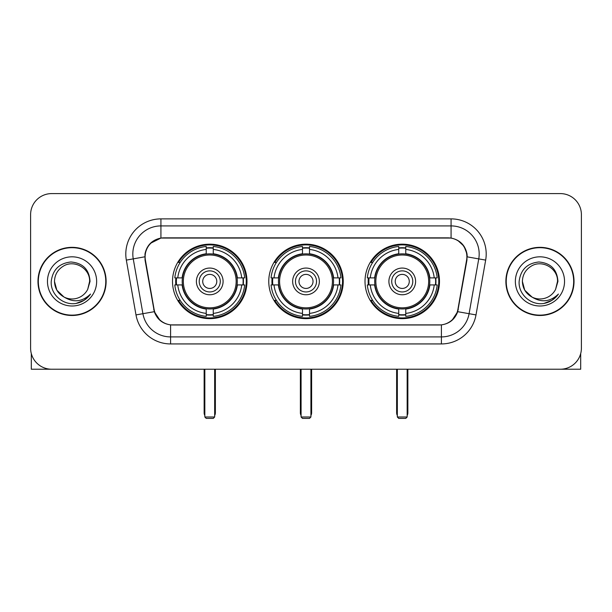 <?xml version="1.0" encoding="UTF-8"?>
<svg xmlns="http://www.w3.org/2000/svg" width="612" height="612" viewBox="0 0 612 612"><rect width="100%" height="100%" fill="white"/><g stroke="black" fill="none" stroke-linecap="round" stroke-linejoin="round"><path stroke-width="0.92" d="M268.767 281.413A37.233 37.233 0 0 0 306 318.645A37.233 37.233 0 0 0 343.233 281.413A37.233 37.233 0 0 0 306 244.173A37.233 37.233 0 0 0 268.767 281.413M365.012 281.413A37.233 37.233 0 0 0 402.252 318.645A37.233 37.233 0 0 0 439.485 281.413A37.233 37.233 0 0 0 402.252 244.173A37.233 37.233 0 0 0 365.012 281.413M172.515 281.413A37.233 37.233 0 0 0 209.748 318.645A37.233 37.233 0 0 0 246.988 281.413A37.233 37.233 0 0 0 209.748 244.173A37.233 37.233 0 0 0 172.515 281.413M145.113 256.818A18.972 18.972 0 0 0 145.404 260.115L154.079 309.297A18.972 18.972 0 0 0 172.76 324.972L439.24 324.972A18.972 18.972 0 0 0 457.921 309.297L466.596 260.115A18.972 18.972 0 0 0 447.915 237.854L164.085 237.854A18.972 18.972 0 0 0 145.113 256.818M175.858 284.924A34.073 34.073 0 0 1 175.858 277.902M368.355 284.924A34.073 34.073 0 0 1 368.355 277.902M272.111 284.924A34.073 34.073 0 0 1 272.111 277.902M37.975 281.413A34.073 34.073 0 0 0 72.048 315.486A34.073 34.073 0 0 0 106.121 281.413A34.073 34.073 0 0 0 72.048 247.34A34.073 34.073 0 0 0 37.975 281.413M505.879 281.413A34.073 34.073 0 0 0 539.952 315.486A34.073 34.073 0 0 0 574.025 281.413A34.073 34.073 0 0 0 539.952 247.34A34.073 34.073 0 0 0 505.879 281.413M144.975 254.011C146.796 245.221 152.113 239.904 160.925 238.06L451.075 238.06C459.88 239.896 465.197 245.213 467.025 254.011L466.948 260.115L457.692 311.684C454.923 319.319 449.491 323.725 441.413 324.88L170.587 324.88C162.524 323.74 157.1 319.334 154.308 311.684L145.052 260.115L144.975 254.011M150.361 243.362L160.925 238.06L160.925 225.912L451.075 225.912A28.098 28.098 0 0 1 478.752 258.891L469.09 313.688A28.098 28.098 0 0 1 441.413 336.914L170.587 336.914A28.098 28.098 0 0 1 142.91 313.688L133.248 258.891A28.098 28.098 0 0 1 160.925 225.912L160.925 218.882L451.075 218.882L451.075 238.06M457.753 240.394L463.95 246.162L467.025 254.011L467.239 256.864L485.668 260.108L476.006 314.912A35.129 35.129 0 0 1 441.413 343.936L170.587 343.936A35.129 35.129 0 0 1 135.994 314.912L126.332 260.108A35.129 35.129 0 0 1 160.925 218.882M172.408 324.972L170.587 324.88L170.587 343.936M441.413 343.936L441.413 324.88L439.592 324.972M476.006 314.912L457.692 311.684L452.023 320.328M160.099 320.436L154.308 311.684L135.994 314.912M458.273 309.297L458.159 309.894M153.841 309.894L153.727 309.297M126.332 260.108L144.761 256.818M581.4 214.667A21.076 21.076 0 0 0 560.324 193.591L51.676 193.591A21.076 21.076 0 0 0 30.6 214.667L30.6 348.151A21.076 21.076 0 0 0 51.676 369.227L560.324 369.227A21.076 21.076 0 0 0 581.4 348.151L581.4 214.667L581.4 348.151M30.6 214.667L30.6 348.151M560.324 193.591L51.676 193.591M51.676 369.227L560.324 369.227M105.777 281.413A33.721 33.721 0 0 0 72.048 247.692A33.721 33.721 0 0 0 38.327 281.413A33.721 33.721 0 0 0 72.048 315.134A33.721 33.721 0 0 0 105.777 281.413M63.923 296.981L56.84 290.195L54.483 281.413C54.72 274.788 57.65 269.716 63.266 266.197C74.213 259.19 90.216 268.423 89.612 281.413L87.692 289.399L90.041 281.413C89.237 269.494 82.865 263.022 70.923 261.99C59.257 263.267 52.693 269.739 51.232 281.413C50.322 294.448 63.189 305.61 75.942 303.46C82.077 302.282 86.942 299.146 90.53 294.051C82.429 301.838 73.639 302.856 64.168 297.103A17.564 17.564 0 0 0 87.692 289.399L89.612 281.65M64.168 297.103C58.025 293.722 54.797 288.489 54.483 281.413M47.461 281.413A24.587 24.587 0 0 0 72.048 306A24.587 24.587 0 0 0 96.642 281.413A24.587 24.587 0 0 0 72.048 256.818A24.587 24.587 0 0 0 47.461 281.413M90.484 294.127L84.257 300.186M84.112 300.278L76.049 303.445M31.304 353.552L31.304 369.227L112.799 369.227M573.673 281.413A33.721 33.721 0 0 0 539.952 247.692A33.721 33.721 0 0 0 506.223 281.413A33.721 33.721 0 0 0 539.952 315.134A33.721 33.721 0 0 0 573.673 281.413M557.509 281.65L555.589 289.399L557.937 281.413C557.134 269.494 550.769 263.022 538.82 261.99C527.154 263.267 520.598 269.739 519.137 281.413C518.219 294.448 531.086 305.61 543.838 303.46C549.981 302.282 554.839 299.146 558.435 294.051C550.326 301.838 541.536 302.856 532.065 297.103L524.736 290.195L522.388 281.413C522.625 274.788 525.547 269.716 531.17 266.197C542.117 259.19 558.113 268.423 557.517 281.413L555.589 289.399A17.564 17.564 0 0 1 532.065 297.103C525.922 293.722 522.702 288.489 522.388 281.413M515.358 281.413A24.587 24.587 0 0 0 539.952 306A24.587 24.587 0 0 0 564.539 281.413A24.587 24.587 0 0 0 539.952 256.818A24.587 24.587 0 0 0 515.358 281.413M558.381 294.127L552.154 300.186M552.009 300.278L543.946 303.445M237.066 284.924A27.54 27.54 0 0 0 213.267 254.095L213.267 254.095A27.54 27.54 0 0 0 182.437 284.924A27.54 27.54 0 0 0 237.066 284.924L237.066 284.924A27.54 27.54 0 0 1 213.267 308.723L213.267 313.398A32.176 32.176 0 0 0 241.732 284.924L244.701 284.924A35.129 35.129 0 0 1 213.267 316.366L213.267 313.398M176.562 284.924A33.369 33.369 0 0 1 176.562 277.902M213.267 248.227A33.369 33.369 0 0 0 206.236 248.227M242.933 277.902A33.369 33.369 0 0 1 242.933 284.924M241.732 277.902L244.701 277.902A35.129 35.129 0 0 0 213.267 246.46L213.267 253.766A27.869 27.869 0 0 1 237.395 277.902L241.732 277.902A32.176 32.176 0 0 0 213.267 249.428M177.763 284.924L174.803 284.924A35.129 35.129 0 0 0 206.236 316.366L206.236 309.06A27.869 27.869 0 0 1 182.101 284.924L177.763 284.924A32.176 32.176 0 0 0 206.236 313.398M241.732 284.924L237.395 284.924A27.869 27.869 0 0 1 213.267 309.06L213.267 308.723M182.437 284.924L182.437 284.924A27.54 27.54 0 0 0 206.236 308.723M213.267 314.599A33.369 33.369 0 0 1 206.236 314.599M206.236 249.428L206.236 246.46A35.129 35.129 0 0 0 174.803 277.902L182.101 277.902A27.869 27.869 0 0 1 206.236 253.766L206.236 249.428A32.176 32.176 0 0 0 177.763 277.902M236.163 281.413A26.415 26.415 0 0 1 209.748 307.828A26.415 26.415 0 0 1 183.332 281.413A26.415 26.415 0 0 1 209.748 254.997A26.415 26.415 0 0 1 236.163 281.413M223.097 281.413A13.349 13.349 0 0 0 209.748 268.064A13.349 13.349 0 0 0 196.398 281.413A13.349 13.349 0 0 0 209.748 294.762A13.349 13.349 0 0 0 223.097 281.413M220.289 281.413A10.542 10.542 0 0 0 209.748 270.871A10.542 10.542 0 0 0 199.214 281.413A10.542 10.542 0 0 0 209.748 291.947A10.542 10.542 0 0 0 220.289 281.413M216.778 281.413A7.023 7.023 0 0 1 209.748 288.436A7.023 7.023 0 0 1 202.725 281.413A7.023 7.023 0 0 1 209.748 274.383A7.023 7.023 0 0 1 216.778 281.413A7.023 7.023 0 0 1 209.748 288.436A7.023 7.023 0 0 1 202.725 281.413A7.023 7.023 0 0 1 209.748 274.383A7.023 7.023 0 0 1 216.778 281.413M180.188 262.441L178.528 262.441A36.536 36.536 0 0 1 246.284 281.413A36.536 36.536 0 0 1 178.528 300.377L180.188 300.377M204.836 369.227L204.836 417.002L214.667 417.002L214.667 369.227M204.836 417.002L206.236 418.409L213.267 418.409L214.667 417.002M333.318 284.924A27.54 27.54 0 0 0 309.511 254.095L309.511 254.095A27.54 27.54 0 0 0 278.682 284.924A27.54 27.54 0 0 0 333.318 284.924L333.318 284.924A27.54 27.54 0 0 1 309.511 308.723L309.511 313.398A32.176 32.176 0 0 0 337.985 284.924L340.953 284.924A35.129 35.129 0 0 1 309.511 316.366L309.511 313.398M272.814 284.924A33.369 33.369 0 0 1 272.814 277.902M309.511 248.227A33.369 33.369 0 0 0 302.489 248.227M339.186 277.902A33.369 33.369 0 0 1 339.186 284.924M337.985 277.902L340.953 277.902A35.129 35.129 0 0 0 309.511 246.46L309.511 253.766A27.869 27.869 0 0 1 333.647 277.902L337.985 277.902A32.176 32.176 0 0 0 309.511 249.428M274.015 284.924L271.047 284.924A35.129 35.129 0 0 0 302.489 316.366L302.489 309.06A27.869 27.869 0 0 1 278.353 284.924L274.015 284.924A32.176 32.176 0 0 0 302.489 313.398M337.985 284.924L333.647 284.924A27.869 27.869 0 0 1 309.511 309.06L309.511 308.723M278.682 284.924L278.682 284.924A27.54 27.54 0 0 0 302.489 308.723M309.511 314.599A33.369 33.369 0 0 1 302.489 314.599M302.489 249.428L302.489 246.46A35.129 35.129 0 0 0 271.047 277.902L278.353 277.902A27.869 27.869 0 0 1 302.489 253.766L302.489 249.428A32.176 32.176 0 0 0 274.015 277.902M332.415 281.413A26.415 26.415 0 0 1 306 307.828A26.415 26.415 0 0 1 279.585 281.413A26.415 26.415 0 0 1 306 254.997A26.415 26.415 0 0 1 332.415 281.413M319.349 281.413A13.349 13.349 0 0 0 306 268.064A13.349 13.349 0 0 0 292.651 281.413A13.349 13.349 0 0 0 306 294.762A13.349 13.349 0 0 0 319.349 281.413M316.542 281.413A10.542 10.542 0 0 0 306 270.871A10.542 10.542 0 0 0 295.458 281.413A10.542 10.542 0 0 0 306 291.947A10.542 10.542 0 0 0 316.542 281.413M313.023 281.413A7.023 7.023 0 0 1 306 288.436A7.023 7.023 0 0 1 298.977 281.413A7.023 7.023 0 0 1 306 274.383A7.023 7.023 0 0 1 313.023 281.413A7.023 7.023 0 0 1 306 288.436A7.023 7.023 0 0 1 298.977 281.413A7.023 7.023 0 0 1 306 274.383A7.023 7.023 0 0 1 313.023 281.413M276.433 262.441L274.78 262.441A36.536 36.536 0 0 1 342.536 281.413A36.536 36.536 0 0 1 274.78 300.377L276.433 300.377M301.081 369.227L301.081 417.002L310.919 417.002L310.919 369.227M301.081 417.002L302.489 418.409L309.511 418.409L310.919 417.002M429.563 284.924A27.54 27.54 0 0 0 405.764 254.095L405.764 254.095A27.54 27.54 0 0 0 374.934 284.924A27.54 27.54 0 0 0 429.563 284.924L429.563 284.924A27.54 27.54 0 0 1 405.764 308.723L405.764 313.398A32.176 32.176 0 0 0 434.237 284.924L437.197 284.924A35.129 35.129 0 0 1 405.764 316.366L405.764 313.398M369.067 284.924A33.369 33.369 0 0 1 369.067 277.902M405.764 248.227A33.369 33.369 0 0 0 398.733 248.227M435.438 277.902A33.369 33.369 0 0 1 435.438 284.924M434.237 277.902L437.197 277.902A35.129 35.129 0 0 0 405.764 246.46L405.764 253.766A27.869 27.869 0 0 1 429.899 277.902L434.237 277.902A32.176 32.176 0 0 0 405.764 249.428M370.268 284.924L367.299 284.924A35.129 35.129 0 0 0 398.733 316.366L398.733 309.06A27.869 27.869 0 0 1 374.605 284.924L370.268 284.924A32.176 32.176 0 0 0 398.733 313.398M434.237 284.924L429.899 284.924A27.869 27.869 0 0 1 405.764 309.06L405.764 308.723M374.934 284.924L374.934 284.924A27.54 27.54 0 0 0 398.733 308.723M405.764 314.599A33.369 33.369 0 0 1 398.733 314.599M398.733 249.428L398.733 246.46A35.129 35.129 0 0 0 367.299 277.902L374.605 277.902A27.869 27.869 0 0 1 398.733 253.766L398.733 249.428A32.176 32.176 0 0 0 370.268 277.902M428.668 281.413A26.415 26.415 0 0 1 402.252 307.828A26.415 26.415 0 0 1 375.837 281.413A26.415 26.415 0 0 1 402.252 254.997A26.415 26.415 0 0 1 428.668 281.413M415.602 281.413A13.349 13.349 0 0 0 402.252 268.064A13.349 13.349 0 0 0 388.903 281.413A13.349 13.349 0 0 0 402.252 294.762A13.349 13.349 0 0 0 415.602 281.413M412.786 281.413A10.542 10.542 0 0 0 402.252 270.871A10.542 10.542 0 0 0 391.711 281.413A10.542 10.542 0 0 0 402.252 291.947A10.542 10.542 0 0 0 412.786 281.413M409.275 281.413A7.023 7.023 0 0 1 402.252 288.436A7.023 7.023 0 0 1 395.222 281.413A7.023 7.023 0 0 1 402.252 274.383A7.023 7.023 0 0 1 409.275 281.413A7.023 7.023 0 0 1 402.252 288.436A7.023 7.023 0 0 1 395.222 281.413A7.023 7.023 0 0 1 402.252 274.383A7.023 7.023 0 0 1 409.275 281.413M372.685 262.441L371.025 262.441A36.536 36.536 0 0 1 438.781 281.413A36.536 36.536 0 0 1 371.025 300.377L372.685 300.377M397.333 369.227L397.333 417.002L407.164 417.002L407.164 369.227M397.333 417.002L398.733 418.409L405.764 418.409L407.164 417.002M580.696 353.552L580.696 369.227L499.201 369.227M451.075 218.882A35.129 35.129 0 0 1 485.668 260.108M133.248 258.891A28.098 28.098 0 0 1 132.819 254.011M204.133 369.227L204.133 412.786L204.836 412.786M209.748 288.436A7.023 7.023 0 0 1 202.725 281.413A7.023 7.023 0 0 1 209.748 274.383M214.667 412.786L215.37 412.786L215.37 369.227M206.236 314.912A33.683 33.683 0 0 0 213.267 314.912M243.255 284.924A33.683 33.683 0 0 0 243.255 277.902M213.267 247.906A33.683 33.683 0 0 0 206.236 247.906M300.377 369.227L300.377 412.786L301.081 412.786M306 288.436A7.023 7.023 0 0 1 298.977 281.413A7.023 7.023 0 0 1 306 274.383M310.919 412.786L311.623 412.786L311.623 369.227M302.489 314.912A33.683 33.683 0 0 0 309.511 314.912M339.499 284.924A33.683 33.683 0 0 0 339.499 277.902M309.511 247.906A33.683 33.683 0 0 0 302.489 247.906M396.63 369.227L396.63 412.786L397.333 412.786M402.252 288.436A7.023 7.023 0 0 1 395.222 281.413A7.023 7.023 0 0 1 402.252 274.383M407.164 412.786L407.867 412.786L407.867 369.227M398.733 314.912A33.683 33.683 0 0 0 405.764 314.912M435.752 284.924A33.683 33.683 0 0 0 435.752 277.902M405.764 247.906A33.683 33.683 0 0 0 398.733 247.906M204.133 412.786A5.623 5.623 0 0 0 204.836 415.51M214.667 415.51A5.623 5.623 0 0 0 215.37 412.786M300.377 412.786A5.623 5.623 0 0 0 301.081 415.51M310.919 415.51A5.623 5.623 0 0 0 311.623 412.786M396.63 412.786A5.623 5.623 0 0 0 397.333 415.51M407.164 415.51A5.623 5.623 0 0 0 407.867 412.786"/></g></svg>
